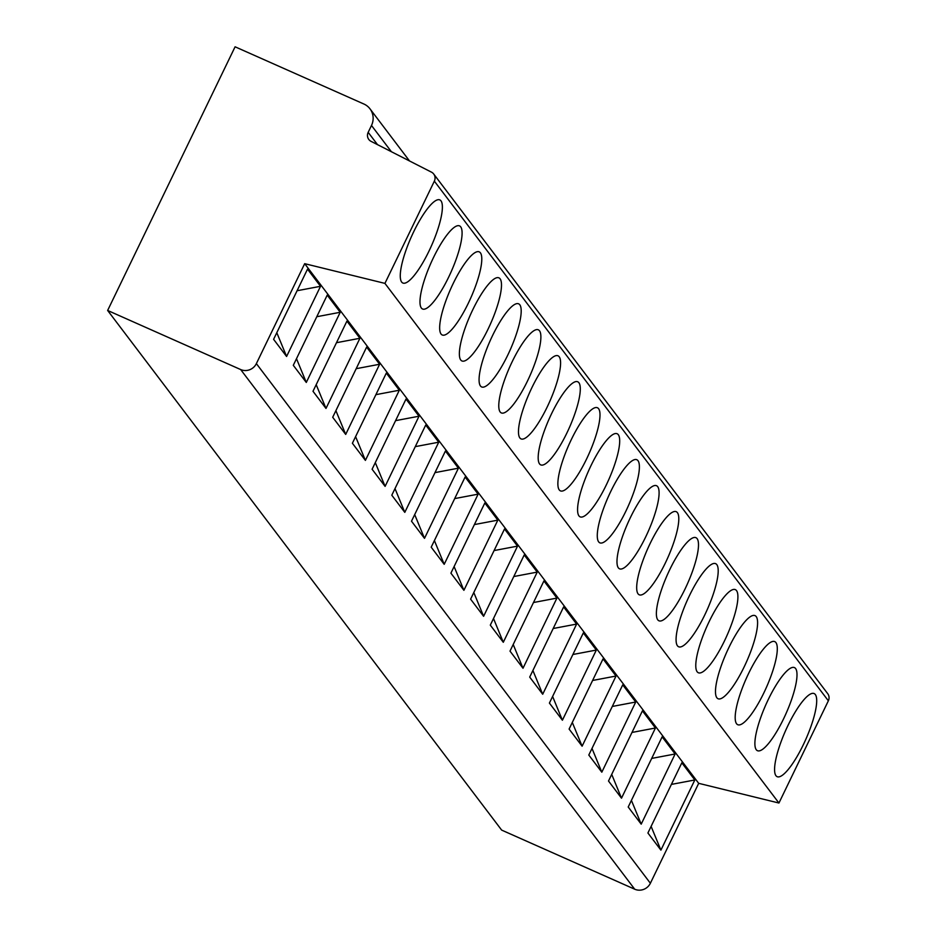 <?xml version="1.0" encoding="UTF-8"?>
<svg xmlns="http://www.w3.org/2000/svg" width="936" height="936" viewBox="0 0 936 936"><rect width="100%" height="100%" fill="white"/><g stroke="black" fill="none" stroke-linecap="round" stroke-linejoin="round"><path stroke-width="1.4" d="M240.669 369.556L107.64 310.459L235.088 46.8L363.905 104.025A16.672 16.029 142.8 0 1 369.989 108.833A16.672 16.029 142.8 0 1 371.487 125.471L368.176 132.339A7.149 6.868 -37.2 0 0 371.416 141.535L431.098 171.967A7.149 6.868 142.8 0 1 434.351 181.151L384.93 283.386L304.68 263.671L256.37 363.613A11.911 11.454 142.8 0 1 240.669 369.556L634.69 889.2L501.649 830.103L107.64 310.459M304.68 263.671L698.689 783.327L650.38 883.256A11.911 11.454 142.8 0 1 634.69 889.2M694.828 779.969L660.91 850.134L647.911 832.993L681.829 762.828L694.828 779.969L671.393 784.403M675.125 753.983L641.207 824.16L628.208 807.007L662.126 736.843L675.125 753.983L651.69 758.417M655.434 728.009L621.504 798.174L608.505 781.022L642.424 710.857L655.434 728.009L631.987 732.443M635.731 702.023L601.813 772.188L588.803 755.036L622.721 684.871L635.731 702.023L612.296 706.458M616.028 676.038L582.11 746.203L569.1 729.062L603.03 658.897L616.028 676.038L592.593 680.472M596.326 650.064L562.407 720.229L549.409 703.076L583.327 632.912L596.326 650.064L572.89 654.498M576.623 624.078L542.704 694.243L529.706 677.091L563.624 606.926L576.623 624.078L553.188 628.512M556.92 598.092L523.002 668.257L510.003 651.117L543.921 580.94L556.92 598.092L533.485 602.527M537.229 572.107L503.299 642.283L490.3 625.131L524.218 554.966L537.229 572.107L513.794 576.541M517.526 546.133L483.608 616.298L470.597 599.145L504.516 528.98L517.526 546.133L494.091 550.567M497.823 520.147L463.905 590.312L450.906 573.16L484.825 502.995L497.823 520.147L474.388 524.581M478.12 494.161L444.202 564.326L431.203 547.186L465.122 477.021L478.12 494.161L454.685 498.595M458.418 468.175L424.499 538.352L411.501 521.2L445.419 451.035L458.418 468.175L434.983 472.621M438.727 442.201L404.797 512.366L391.798 495.214L425.716 425.049L438.727 442.201L415.28 446.636M419.024 416.216L385.105 486.381L372.095 469.24L406.013 399.064L419.024 416.216L395.589 420.65M399.321 390.23L365.403 460.395L352.392 443.255L386.322 373.09L399.321 390.23L375.886 394.664M379.618 364.256L345.7 434.421L332.701 417.269L366.62 347.104L379.618 364.256L356.183 368.69M359.915 338.27L325.997 408.435L312.998 391.283L346.917 321.118L359.915 338.27L336.48 342.705M340.213 312.285L306.294 382.45L293.296 365.309L327.214 295.132L340.213 312.285L316.777 316.719M320.521 286.299L286.591 356.476L273.593 339.323L307.511 269.159L320.521 286.299L297.075 290.733M384.93 283.386L778.939 803.029L698.689 783.327M433.707 174.026L827.716 693.681A7.149 6.868 142.8 0 1 828.36 700.807L778.939 803.029M788.112 725.201A45.49 10.998 114 0 0 777.172 776.693A45.49 10.998 114 0 0 803.17 745.044A45.49 10.998 114 0 0 814.109 693.553A45.49 10.998 114 0 0 788.112 725.201M768.421 699.215A45.49 10.998 114 0 0 757.481 750.707A45.49 10.998 114 0 0 783.467 719.07A45.49 10.998 114 0 0 794.407 667.579A45.49 10.998 114 0 0 768.421 699.215M748.718 673.23A45.49 10.998 114 0 0 737.779 724.721A45.49 10.998 114 0 0 763.764 693.085A45.49 10.998 114 0 0 774.704 641.593A45.49 10.998 114 0 0 748.718 673.23M729.015 647.256A45.49 10.998 114 0 0 718.076 698.747A45.49 10.998 114 0 0 744.062 667.099A45.49 10.998 114 0 0 755.001 615.607A45.49 10.998 114 0 0 729.015 647.256M709.312 621.27A45.49 10.998 114 0 0 698.373 672.762A45.49 10.998 114 0 0 724.37 641.125A45.49 10.998 114 0 0 735.31 589.621A45.49 10.998 114 0 0 709.312 621.27M689.61 595.284A45.49 10.998 114 0 0 678.67 646.776A45.49 10.998 114 0 0 704.668 615.139A45.49 10.998 114 0 0 715.607 563.647A45.49 10.998 114 0 0 689.61 595.284M669.919 569.299A45.49 10.998 114 0 0 658.979 620.802A45.49 10.998 114 0 0 684.965 589.154A45.49 10.998 114 0 0 695.904 537.662A45.49 10.998 114 0 0 669.919 569.299M650.216 543.325A45.49 10.998 114 0 0 639.276 594.816A45.49 10.998 114 0 0 665.262 563.168A45.49 10.998 114 0 0 676.202 511.676A45.49 10.998 114 0 0 650.216 543.325M630.513 517.339A45.49 10.998 114 0 0 619.573 568.831A45.49 10.998 114 0 0 645.559 537.194A45.49 10.998 114 0 0 656.499 485.702A45.49 10.998 114 0 0 630.513 517.339M610.81 491.353A45.49 10.998 114 0 0 599.871 542.845A45.49 10.998 114 0 0 625.856 511.208A45.49 10.998 114 0 0 636.796 459.716A45.49 10.998 114 0 0 610.81 491.353M591.107 465.379A45.49 10.998 114 0 0 580.168 516.871A45.49 10.998 114 0 0 606.165 485.222A45.49 10.998 114 0 0 617.105 433.731A45.49 10.998 114 0 0 591.107 465.379M571.405 439.393A45.49 10.998 114 0 0 560.465 490.885A45.49 10.998 114 0 0 586.462 459.237A45.49 10.998 114 0 0 597.402 407.745A45.49 10.998 114 0 0 571.405 439.393M551.713 413.408A45.49 10.998 114 0 0 540.774 464.899A45.49 10.998 114 0 0 566.76 433.263A45.49 10.998 114 0 0 577.699 381.771A45.49 10.998 114 0 0 551.713 413.408M532.011 387.422A45.49 10.998 114 0 0 521.071 438.914A45.49 10.998 114 0 0 547.057 407.277A45.49 10.998 114 0 0 557.996 355.785A45.49 10.998 114 0 0 532.011 387.422M512.308 361.448A45.49 10.998 114 0 0 501.368 412.94A45.49 10.998 114 0 0 527.354 381.291A45.49 10.998 114 0 0 538.294 329.8A45.49 10.998 114 0 0 512.308 361.448M492.605 335.462A45.49 10.998 114 0 0 481.666 386.954A45.49 10.998 114 0 0 507.663 355.317A45.49 10.998 114 0 0 518.591 303.814A45.49 10.998 114 0 0 492.605 335.462M472.902 309.477A45.49 10.998 114 0 0 461.963 360.968A45.49 10.998 114 0 0 487.96 329.332A45.49 10.998 114 0 0 498.9 277.84A45.49 10.998 114 0 0 472.902 309.477M453.2 283.491A45.49 10.998 114 0 0 442.272 334.994A45.49 10.998 114 0 0 468.257 303.346A45.49 10.998 114 0 0 479.197 251.854A45.49 10.998 114 0 0 453.2 283.491M433.508 257.517A45.49 10.998 114 0 0 422.569 309.009A45.49 10.998 114 0 0 448.555 277.36A45.49 10.998 114 0 0 459.494 225.869A45.49 10.998 114 0 0 433.508 257.517M413.806 231.531A45.49 10.998 114 0 0 402.866 283.023A45.49 10.998 114 0 0 428.852 251.386A45.49 10.998 114 0 0 439.791 199.894A45.49 10.998 114 0 0 413.806 231.531M651.105 826.371L660.91 850.134M631.414 800.385L641.207 824.16M611.711 774.4L621.504 798.174M592.008 748.426L601.813 772.188M572.305 722.44L582.11 746.203M552.603 696.454L562.407 720.229M532.9 670.468L542.704 694.243M513.209 644.495L523.002 668.257M493.506 618.509L503.299 642.283M473.803 592.523L483.608 616.298M454.1 566.537L463.905 590.312M434.398 540.563L444.202 564.326M414.695 514.578L424.499 538.352M395.004 488.592L404.797 512.366M375.301 462.618L385.105 486.381M355.598 436.632L365.403 460.395M335.895 410.647L345.7 434.421M316.192 384.661L325.997 408.435M296.501 358.687L306.294 382.45M276.799 332.701L286.591 356.476M256.37 363.613L650.38 883.256M434.351 181.151L828.36 700.807M368.176 132.339L377.489 144.624M371.487 125.471L391.388 151.714M369.989 108.833L409.512 160.957"/></g></svg>

